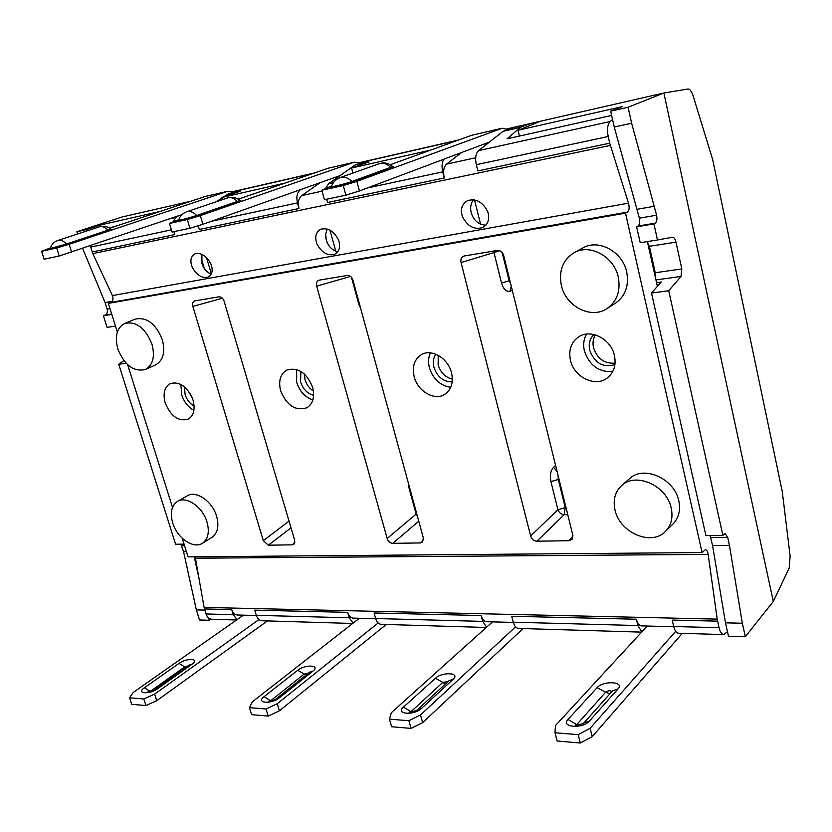 <?xml version="1.0" encoding="UTF-8"?>
<svg xmlns="http://www.w3.org/2000/svg" width="832" height="832" viewBox="0 0 832 832"><rect width="100%" height="100%" fill="white"/><g stroke="black" fill="none" stroke-linecap="round" stroke-linejoin="round"><path stroke-width="1.25" d="M653.931 223.933L636.636 226.814L640.203 242.715L657.478 239.97L653.931 223.933L655.294 223.163C656.864 221.842 657.29 219.19 656.604 215.218L631.634 123.23L628.087 107.245L610.688 111.166L622.222 106.631L518.055 130.25L519.449 136.053L507.135 138.809L520.395 127.369L503.058 131.331L478.577 150.613C475.717 153.442 474.968 158.132 476.31 164.694L477.859 170.903L609.721 143.187L628.503 203.174C629.585 207.553 629.231 210.548 627.422 212.139L110.708 302.442C112.975 301.09 113.537 298.802 112.403 295.578L92.81 253.614L90.646 247.104L171.402 229.85M647.379 241.571L657.374 286.354M586.539 334.1C583.71 339.102 582.993 344.687 584.376 350.865C589.295 365.352 598.738 372.268 612.726 371.613M593.923 334.516C589.794 338.634 588.39 343.886 589.722 350.282C594.703 363.21 603.106 367.983 614.931 364.603M595.348 334.89C593.081 338.686 592.467 342.961 593.528 347.714C597.293 358.727 604.479 363.875 615.077 363.147M654.753 274.581L655.626 275.756M628.087 107.245L663.874 92.997L688.033 89.003C689.926 88.93 691.683 91.416 693.316 96.45L712.66 159.515L782.278 491.629L790.13 556.14L789.204 568.017L773.292 601.463L663.874 92.997L506.782 128.95M655.491 277.898L655.252 272.74L681.824 268.934L675.969 242.143C675.147 238.909 673.982 237.286 672.474 237.266L657.478 239.97M647.514 242.164L649.355 246.303L655.252 272.74M115.482 326.071L107.089 327.402L103.418 315.786L105.144 315.099C107.151 313.986 107.817 311.979 107.13 309.088L105.082 302.567L82.659 248.487M109.106 227.843L114.442 226.647M77.563 234L76.856 231.754L86.299 229.622L100.485 224.973L100.932 226.418M100.485 224.973L160.254 211.411M519.449 136.053L611.645 115.43M656.542 282.63L661.211 281.986L651.498 293.041L668.72 290.742L722.883 535.34L725.088 533.551L727.678 537.326L729.456 545.376L742.342 623.241L725.483 622.835L712.566 545.574L729.456 545.376M333.382 182.676L328.588 183.737L354.942 165.1L365.331 161.47L457.548 140.369M352.934 173.025L351.593 168.012L368.95 161.907L354.942 165.1M237.931 199.025L240.25 198.505M211.203 221.343L297.482 202.904C296.13 196.997 297.014 192.702 300.113 190.018L300.81 189.54M216.268 201.729L222.123 197.891M223.798 196.799L227.989 194.054L238.805 190.414L313.227 173.389M222.612 199.566L221.988 197.413L240.063 191.298L227.989 194.054M173.087 221.697L176.062 217.412L178.63 215.758M612.539 119.423L610.116 121.566C607.516 124.488 606.882 129.47 608.213 136.51L609.721 143.187M351.593 168.012L430.81 150.041M221.988 197.413L284.877 183.144M503.058 131.331L512.73 127.754L529.09 124.01L520.395 127.369M174.2 231.587L174.782 234.624L92.175 251.982M461.427 152.599L446.597 164.102C443.695 166.92 442.915 171.538 444.267 177.965L327.558 202.498L326.664 199.233M320.102 182.686L301.673 195.603C298.574 198.297 297.69 202.592 299.031 208.499L199.306 229.466L198.193 225.722M443.955 159.172C441.938 162.334 441.522 166.566 442.718 171.87L444.267 177.965M117.354 332.02L108.337 303.368L625.508 213.158L702.104 552.562L188.074 556.858L182.218 538.242M172.526 507.426L127.639 364.707M570.44 360.214C573.882 377 595.119 387.546 607.152 378.092C613.881 372.736 616.314 365.227 614.453 355.576C611.135 338.915 590.408 328.401 578.448 336.991C571.106 342.389 568.433 350.126 570.44 360.214M414.17 376.698C417.643 391.29 434.616 401.201 444.798 394.337C451.35 389.688 453.586 382.502 451.495 372.757C448.115 358.228 431.413 348.338 421.314 354.671C414.336 359.32 411.954 366.662 414.17 376.698M280.634 390.78C286.77 405.569 295.526 411.237 306.894 407.774C312.998 403.749 314.922 396.958 312.676 387.4C306.634 372.684 297.981 366.922 286.718 370.084C280.301 374.119 278.273 381.014 280.634 390.78M165.204 402.948C170.83 416.333 178.485 421.741 188.167 419.182C193.762 415.657 195.374 409.271 193.014 400.015C187.45 386.682 179.858 381.191 170.248 383.552C164.424 387.078 162.739 393.546 165.204 402.948M530.65 535.974L461.063 262.558C460.439 259.147 461.427 256.963 464.027 256.027L497.068 250.494C500.334 250.245 502.549 251.95 503.703 255.59L572.842 535.226L572.125 539.313L569.078 540.717L536.91 541.195C533.801 540.987 531.71 539.24 530.65 535.974L557.929 509.766C559.135 512.772 561.205 514.426 564.158 514.717L536.91 541.195M387.161 538.491L316.68 286.156C316.004 282.984 316.794 280.987 319.062 280.176L347.1 275.486C349.887 275.298 351.842 276.879 352.976 280.228L423.322 537.857L422.573 542.017L420.326 542.932L392.746 543.338C390.073 543.14 388.211 541.528 387.161 538.491L416.135 514.103L417.466 516.412M263.318 540.675L192.868 306.394C192.161 303.43 192.785 301.59 194.761 300.893L218.858 296.858C221.27 296.712 223.028 298.189 224.13 301.288L294.653 540.124L293.956 544.222L292.25 544.835L268.351 545.189L263.318 540.675L289.047 521.102M606.986 308.589L615.42 303.212C625.394 296.088 629.148 285.709 626.714 272.064C622.679 251.586 598.437 238.566 582.785 247.988L574.007 252.782C562.817 259.948 558.594 270.806 561.35 285.355C565.687 306.332 591.042 319.54 606.986 308.589C617.001 301.423 620.766 290.95 618.28 277.181C614.172 256.495 589.742 243.298 574.007 252.782M145.454 369.46L155.719 364.811C163.238 360.433 165.433 352.05 162.313 339.674C155.75 323.596 146.702 316.742 135.169 319.134L124.696 323.43C116.813 327.818 114.535 336.367 117.863 349.076C124.602 365.362 133.796 372.154 145.454 369.46C152.974 365.082 155.147 356.647 151.965 344.178C145.34 327.974 136.25 321.058 124.696 323.43M665.454 531.409L673.015 523.962C678.777 517.962 680.701 510.286 678.818 500.947C674.617 478.587 643.583 464.911 629.585 478.639L621.65 485.576C615.077 491.764 612.862 499.876 614.994 509.891C619.424 532.511 651.394 546.562 665.454 531.409C671.237 525.377 673.161 517.65 671.247 508.227C666.962 485.659 635.7 471.775 621.65 485.576M202.436 543.265L211.973 537.368C217.703 533.218 219.242 526.167 216.59 516.214C212.389 501.29 196.092 490.11 187.262 495.83L177.528 501.394C171.506 505.575 169.894 512.782 172.723 523.016C177.06 538.013 193.523 549.359 202.436 543.265C208.166 539.105 209.685 532.022 206.991 521.997C202.727 506.979 186.358 495.664 177.528 501.394M702.104 552.562L705.38 549.671C706.732 549.869 707.647 551.439 708.157 554.382L717.215 619.122L719.066 627.723C720.127 632.039 721.698 634.327 723.767 634.577L727.47 631.675M723.767 634.577L678.538 633.225C676.395 632.975 674.783 630.729 673.702 626.506L672.204 620.079L717.579 621.15M641.607 632.122L518.513 628.43C516.142 628.191 514.394 626.111 513.271 622.201L637.926 625.55L636.407 619.226C637.51 623.407 639.174 625.622 641.389 625.872L673.764 626.746M513.271 622.201L511.722 616.262L636.407 619.226M486.262 627.474L381.129 624.322C378.633 624.083 376.802 622.149 375.658 618.519L482.716 621.39L481.156 615.534C482.3 619.403 484.078 621.462 486.502 621.702L513.334 622.43M375.658 618.519L374.078 612.997L481.156 615.534M236.558 619.986L211.692 619.247C209.082 619.018 207.199 617.261 206.045 613.964L204.1 607.422L195.187 556.795M206.045 613.964L233.282 614.702L231.712 609.606C232.866 612.976 234.759 614.775 237.38 615.004L256.37 615.514M173.888 231.65L174.782 234.624M352.674 623.47L261.924 620.755C259.334 620.516 257.462 618.706 256.308 615.316L349.263 617.812L347.682 612.362C348.847 615.971 350.698 617.885 353.246 618.114L375.721 618.727M256.308 615.316L254.738 610.158L347.682 612.362M297.482 202.904L299.031 208.499M430.394 352.841C428.355 357.334 428.022 362.326 429.416 367.817C433.212 379.257 440.326 385.746 450.746 387.275M435.822 354.193C433.347 357.864 432.723 362.242 433.961 367.318C437.382 377.031 443.456 381.878 452.182 381.857M438.235 355.347L438.142 364.884C440.586 372.59 445.318 377.364 452.338 379.194M515.57 626.87L420.493 714.979L408.897 720.741L389.428 719.139L391.362 712.691L492.502 621.868M523.078 628.576L422.646 722.623L420.493 714.979M422.646 722.623L411.081 728.406L391.612 726.731L389.428 719.139M411.081 728.406L408.897 720.741M296.608 369.491L296.67 382.335C299.686 391.414 305.084 397.28 312.874 399.932M300.872 371.415L300.591 381.909C303.056 389.178 307.403 393.65 313.643 395.325M304.273 373.932L305.001 379.579C306.54 384.602 309.358 388.44 313.456 391.113M386.256 624.478L279.396 710.798L277.222 703.726L266.011 708.999L249.444 707.637L252.429 701.782L359.31 618.28M378.165 622.981L277.222 703.726M279.396 710.798L268.206 716.092L251.638 714.657L249.444 707.637M268.206 716.092L266.011 708.999M349.263 617.812L353.122 623.116M637.926 625.55L641.805 631.904M529.09 124.01L529.485 125.663M328.588 183.737L325.863 188.001M90.314 245.877L90.646 247.104M625.508 213.158L627.422 212.139M108.337 303.368L110.708 302.442M462.405 216.549C467.418 226.325 474.178 229.996 482.685 227.562C488.218 224.182 489.902 218.93 487.77 211.786C482.882 202.093 476.195 198.338 467.719 200.543C461.947 203.892 460.169 209.238 462.405 216.549M316.898 243.87C321.589 252.585 327.496 256.069 334.62 254.322C339.498 251.462 340.787 246.626 338.478 239.814C333.871 231.14 328.016 227.594 320.892 229.195C315.848 232.034 314.517 236.933 316.898 243.87M192.254 267.27C196.695 275.163 201.947 278.46 208.042 277.15C212.326 274.685 213.252 270.223 210.839 263.775C206.461 255.902 201.23 252.564 195.135 253.76C190.736 256.225 189.769 260.728 192.254 267.27M473.398 199.722C470.787 203.393 470.038 207.698 471.172 212.659C473.762 220.657 478.67 224.817 485.909 225.16M458.765 139.932L359.289 162.698M314.517 172.942L232.752 191.651M331.656 185.9L321.818 190.216L324.418 199.711L345.883 195.156L359.403 190.965L489.403 142.085M321.818 190.216L343.283 185.546L356.845 181.386L502.268 128.201L471.567 135.304L390.218 164.726M502.268 128.201L507.801 129.574M480.563 224.162L474.5 199.878M356.845 181.386L359.403 190.965M343.283 185.546L345.883 195.156M178.828 219.648L169.468 223.423L187.325 219.534L200.335 215.602L354.474 162.157L328.13 168.251L238.222 199.202M354.474 162.157L360.329 163.218M169.468 223.423L172.058 232.045L189.914 228.249L202.904 224.286L340.101 175.594M200.335 215.602L202.904 224.286M187.325 219.534L189.914 228.249M335.722 251.087L329.971 230.152M327.153 242.59L325.728 237.411M327.174 229.018L325.666 234.187L326.238 240.042C328.411 246.657 332.322 250.505 337.948 251.607M50.419 247.936L41.6 251.295L56.69 248.009L69.15 244.286L227.77 191.277L204.901 196.56L109.72 228.218M227.77 191.277L233.792 192.098M211.359 273.967L206.471 257.494M204.37 268.674L201.219 258.034M201.926 254.332L201.916 263.526C203.767 269.017 206.898 272.532 211.307 274.071M41.6 251.295L44.148 259.189L59.238 255.986L182.062 214.583M69.15 244.286L71.677 252.231M56.69 248.009L59.238 255.986M518.055 130.25L540.582 121.212M190.809 201.25L121.93 217.017L76.856 231.754M210.787 619.133L209.113 620.277L199.545 619.986L196.362 609.898L183.57 551.699L180.908 544.18M773.292 601.463L745.326 636.709L728.478 636.189L725.483 622.835M123.874 360.61L118.737 364.281L175.614 544.263L184.07 544.128M745.326 636.709L742.342 623.241M655.949 279.947L681.013 276.442L668.72 290.742M681.013 276.442L681.824 268.934M204.828 610.095L196.362 609.898M208.322 617.77L209.113 620.277M631.634 123.23L614.245 127.015L610.688 111.166M86.299 229.622L86.726 230.984M111.81 314.392L103.418 315.786M722.883 535.34L705.921 535.621L651.498 293.041M126.183 363.293L118.737 364.281M186.451 551.668L183.57 551.699M199.534 580.965L194.251 556.806M614.245 127.015L639.361 218.161C640.058 222.102 639.61 224.734 638.019 226.044L636.636 226.814M710.091 535.548L712.566 545.574M654.618 206.222L637.364 209.248M111.946 294.59L112.798 296.66M112.112 301.34L105.082 302.567M233.282 614.702L237.089 619.622M180.866 384.374L181.688 394.909C184.09 402.054 188.157 407.191 193.898 410.332M184.465 386.818L185.11 394.534C186.867 399.818 189.873 403.655 194.106 406.037M189.956 393.266L192.234 397.821M258.96 619.57L154.627 694.106L143.811 698.963L129.542 697.788L133.255 692.432L243.443 615.16M267.426 620.911L156.79 700.669L154.627 694.106M156.79 700.669L145.985 705.546L131.716 704.319L129.542 697.788M145.985 705.546L143.811 698.963M482.716 621.39L486.595 627.162M461.063 262.558L493.958 252.564L501.54 283.026C503.35 289.141 506.168 291.876 509.985 291.221L511.254 286.135M555.599 465.483L553.592 467.314C550.628 470.538 549.734 475.28 550.909 481.551L557.929 509.766L565.24 507.562L564.158 514.717L567.746 514.623M553.592 467.314L557.086 471.494M558.116 475.686L558.262 479.336L565.24 507.562L565.989 507.541M501.54 283.026L509.153 280.831L510.713 283.92M493.834 251.035L493.958 252.564L499.678 250.765M351.468 277.347L358.842 304.335L360.693 308.474M408.45 483.382L408.99 487.937L416.135 514.103L416.738 513.75M682.302 633.339L592.238 736.622L590.138 728.302L578.209 734.656L554.996 732.742L555.454 725.577L647.213 626.038M675.678 631.311L590.138 728.302M592.238 736.622L580.341 743.007L557.138 741.01L554.996 732.742M580.341 743.007L578.209 734.656M300.113 190.018L298.355 190.414M176.062 217.412L169.551 218.858M610.116 121.566L478.577 150.613M610.324 145.423L92.81 253.614M446.597 164.102L475.675 157.778M301.673 195.603L322.078 191.162M367.328 187.98L442.718 171.87M476.31 164.694L608.213 136.51M673.702 626.506L719.066 627.723M231.712 609.606L204.464 608.962M435.417 678.267C442.302 671.622 460.782 672.61 453.128 679.297L421.46 708.469C414.003 715.738 395.086 714.22 403.478 707.127L435.417 678.267L442.79 682.406L410.519 712.13M403.478 707.127L411.518 712.015M448.094 681.522L442.79 682.406L445.401 683.998M453.128 679.297L449.103 680.597L417.394 709.727C419.255 709.883 407.722 713.222 409.24 712.119L410.758 712.92M421.46 708.469L417.394 709.727M297.721 670.27C305.084 664.165 320.934 665.018 312.884 671.154L279.396 697.819C271.45 704.444 255.341 703.154 264.066 696.675L297.721 670.27L304.19 674.076L270.202 701.106M264.066 696.675L270.91 700.97M308.672 672.994L304.19 674.076L305.75 675.314M312.884 671.154L309.899 672.017L276.39 698.651C277.888 698.849 267.207 702.208 268.507 701.23L270.078 701.938M279.396 697.819L276.39 698.651M717.215 619.122L204.1 607.422M628.503 203.174L112.403 295.578M501.592 128.409L471.567 135.304M331.167 187.013C326.019 189.29 345.197 184.808 352.893 181.917L391.602 167.783L390.562 167.388L351.832 181.501C345.894 183.726 330.637 187.502 331.427 186.555L331.063 187.106L332.02 186.659M392.995 166.66C394.378 166.556 393.91 166.93 391.602 167.783M352.893 181.917L351.832 181.501C348.525 178.006 344.947 176.613 341.078 177.33L340.049 177.622C335.816 179.254 332.946 182.239 331.427 186.555M392.028 166.795L390.562 167.388C387.358 164.029 383.854 162.708 380.047 163.415L340.049 177.622M353.756 162.365L328.13 168.251M197.538 215.914L238.16 201.843L237.266 201.469L196.622 215.53C187.366 218.452 181.397 219.97 178.693 220.064L178.339 220.594L179.421 220.116C172.245 222.799 188.989 218.93 197.538 215.914L196.622 215.53C193.7 212.316 190.622 211.006 187.398 211.588L186.711 211.775C182.707 213.252 180.034 216.018 178.693 220.064M240.219 200.595C241.561 200.47 240.874 200.886 238.16 201.843M239.106 200.772L237.266 201.469C234.416 198.37 231.39 197.122 228.197 197.704L186.711 211.775M227.011 191.485L204.901 196.56M210.278 273.707L211.214 273.541M51.22 248.186C44.346 250.682 58.656 247.333 67.184 244.442L108.659 230.578L107.879 230.225L66.394 244.067L51.251 248.186M110.781 229.008C107.359 226.335 103.584 225.597 99.466 226.803L99.944 226.668C102.669 226.169 105.31 227.365 107.879 230.225L109.98 229.476C112.83 228.935 112.382 229.31 108.659 230.578M67.184 244.442L66.394 244.067C63.773 241.103 61.09 239.866 58.354 240.344L57.866 240.479C54.07 241.842 51.563 244.421 50.336 248.206M649.355 246.303L675.969 242.143M656.604 215.218L639.361 218.161M109.99 308.599L107.13 309.088M655.294 223.163L638.019 226.044M111.686 314.007L105.144 315.099M727.678 537.326L710.778 537.586M184.558 545.657L181.688 545.709M708.157 554.382L195.614 558.22M179.026 663.374C186.68 657.738 200.418 658.466 192.161 664.134L157.654 688.698C149.438 694.782 135.564 693.67 144.435 687.71L179.026 663.374L184.766 666.9L150.051 691.558M144.435 687.71L150.332 691.486M188.427 665.777L184.766 666.9L185.661 667.742M192.161 664.134L189.894 664.737L155.376 689.27L147.784 691.881L149.188 692.39M157.654 688.698L155.376 689.27M509.985 291.221L512.314 290.42M559.01 479.305L550.909 481.551M502.164 252.554L509.153 280.831L509.922 280.717M569.078 540.717L572.978 535.912M316.68 286.156L350.47 276.442M418.777 521.217L392.746 543.338M408.99 487.937L409.594 487.583M358.842 304.335L359.486 304.065M420.326 542.932L423.55 539.625M192.868 306.394L222.362 298.251M291.023 527.8L268.351 545.189M292.25 544.835L294.85 542.516M597.095 687.669C603.2 680.368 625.019 681.533 618.03 688.886L589.41 721.053C582.764 729.102 560.217 727.293 568.027 719.451L597.095 687.669L605.592 692.193L576.358 725.057M568.027 719.451L577.554 725.026M611.79 691.704C610.324 690.331 608.254 690.498 605.592 692.193L609.835 693.898M618.03 688.886L612.487 690.924L583.835 722.987L589.41 721.053M392.527 166.4C388.513 163.03 384.02 162.136 379.038 163.717M239.751 200.346C236.07 197.361 231.993 196.55 227.521 197.902M99.466 226.803L57.866 240.479M583.773 723.06L583.846 722.977C585.624 723.31 573.945 726.024 575.38 724.953L576.711 725.743"/></g></svg>
